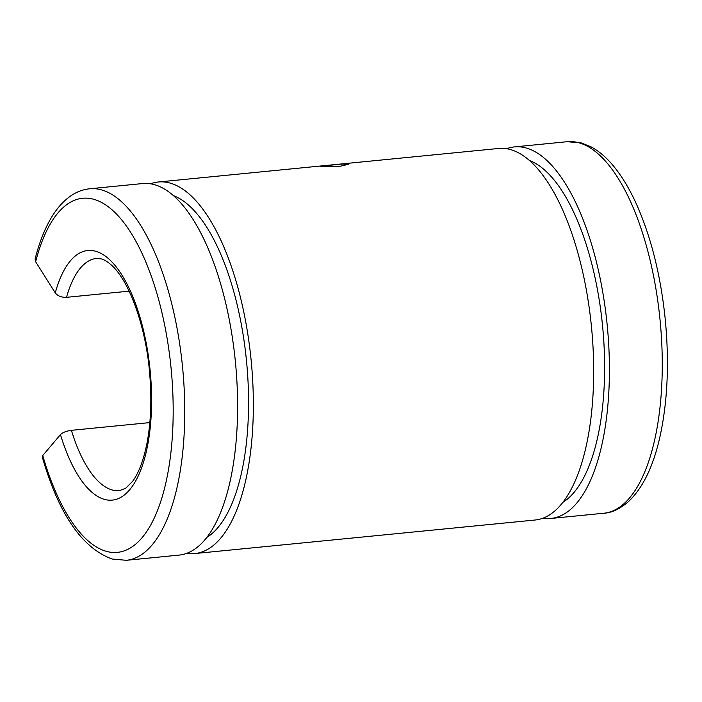 <?xml version="1.0" encoding="UTF-8"?>
<svg xmlns="http://www.w3.org/2000/svg" width="702" height="702" viewBox="0 0 702 702"><rect width="100%" height="100%" fill="white"/><g stroke="black" fill="none" stroke-linecap="round" stroke-linejoin="round"><path stroke-width="1.05" d="M149.842 422.595L71.402 430.326C66.374 431.01 62.732 432.441 60.469 434.599L42.761 455.528L42.269 456.958C58.714 513.996 82.011 548.025 112.162 559.038L126.334 560.301A186.671 74.895 -95.6 0 0 184.468 395.498A186.671 74.895 -95.6 0 0 101.246 189.803A186.671 74.895 -95.6 0 0 89.707 188.768C83.108 189.461 76.922 191.743 71.156 195.63C62.452 201.606 55.01 210.442 48.815 222.13C43.261 232.564 38.689 244.849 35.1 259.003L35.653 261.749L55.274 292.909C57.731 296.016 61.478 297.49 66.523 297.323L129.124 291.154M126.334 560.301L179.185 555.089A186.671 74.895 -95.6 0 0 237.32 390.286A186.671 74.895 -95.6 0 0 142.567 183.555L89.707 188.768M206.958 537.32A175 70.209 -95.6 0 0 248.289 387.425A175 70.209 -95.6 0 0 173.271 195.568M186.951 553.273A186.671 74.895 -95.6 0 0 194.928 553.536L535.249 519.998A186.671 74.895 -95.6 0 0 593.383 355.194A186.671 74.895 -95.6 0 0 498.631 148.464L158.31 182.002A186.671 74.895 -95.6 0 0 150.535 183.819M194.928 553.536A186.671 74.895 -95.6 0 0 253.062 388.732A186.671 74.895 -95.6 0 0 158.31 182.002M340.005 166.277L326.728 166.725L320.314 166.242L341.856 164.04L348.271 164.373L340.005 166.277M543.015 518.181A186.671 74.895 -95.6 0 0 550.982 518.445A186.671 74.895 -95.6 0 0 609.125 353.641A186.671 74.895 -95.6 0 0 514.364 146.911A186.671 74.895 -95.6 0 0 506.598 148.727M563.013 502.22A175 70.209 -95.6 0 0 604.343 352.334A175 70.209 -95.6 0 0 529.334 160.468M42.761 455.528A177.913 71.376 -95.6 0 0 106.502 551.386A177.913 71.376 -95.6 0 0 172.911 395.296A177.913 71.376 -95.6 0 0 93.585 199.254A177.913 71.376 -95.6 0 0 35.653 261.749M71.402 430.326A116.664 46.806 -95.6 0 0 112.259 489.987A116.664 46.806 -95.6 0 0 119.463 490.637L125.614 488.302L132.617 481.318C138.882 472.85 143.743 459.792 147.192 442.146C151.035 421.139 151.825 397.92 149.579 372.49C145.709 325.28 128.536 279.782 111.293 265.005C107.476 261.627 104.098 259.573 101.158 258.863L96.578 258.433A116.664 46.806 -95.6 0 0 66.523 297.323M60.469 434.599A125.412 50.316 -95.6 0 0 104.598 499.429A125.412 50.316 -95.6 0 0 151.404 389.408A125.412 50.316 -95.6 0 0 95.49 251.211A125.412 50.316 -95.6 0 0 55.274 292.909M578.755 142.743A186.671 74.895 -95.6 0 0 567.225 141.699L581.388 142.962L590.987 146.806C599.148 151.202 606.809 157.801 613.978 166.602C622.349 176.886 629.957 189.645 636.793 204.896C651.219 237.574 660.679 275.509 665.18 318.69C669.392 362.1 667.655 401.421 659.977 436.626C653.492 465.795 643.199 487.249 629.115 501C620.375 508.766 611.951 512.837 603.843 513.232A186.671 74.895 -95.6 0 0 661.977 348.429A186.671 74.895 -95.6 0 0 578.755 142.743M514.364 146.911L567.225 141.699M550.982 518.445L603.843 513.232"/></g></svg>
